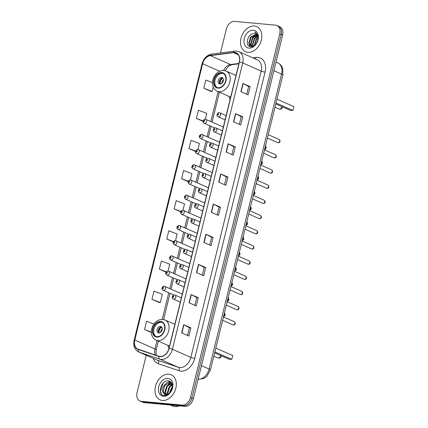 <?xml version="1.0" encoding="UTF-8"?>
<svg xmlns="http://www.w3.org/2000/svg" width="428" height="428" viewBox="0 0 428 428"><rect width="100%" height="100%" fill="white"/><g stroke="black" fill="none" stroke-linecap="round" stroke-linejoin="round"><path stroke-width="0.64" d="M167.91 345.364A15.162 11 -66.2 0 0 168.99 348.231M229.05 96.444A15.162 11 -66.2 0 0 230.13 99.317M146.226 355.272L137.072 392.546A8.581 6.227 -66.2 0 0 139.956 400.983L142.84 402.256A8.581 6.227 -66.2 0 0 144.29 402.625L184.96 406.365A8.581 6.227 -66.2 0 0 193.333 398.725L282.619 35.219A8.581 6.227 -66.2 0 0 279.73 26.782L278.291 26.145A8.581 6.227 -66.2 0 1 281.18 34.582A8.581 6.227 -66.2 0 0 278.291 26.145L276.852 25.509A8.581 6.227 -66.2 0 0 275.402 25.14L234.731 21.4A8.581 6.227 -66.2 0 0 226.359 29.04L220.484 52.96M139.956 400.983A8.581 6.227 -66.2 0 0 141.406 401.352L182.077 405.091A8.581 6.227 -66.2 0 0 190.449 397.452L191.894 398.088L281.18 34.582L191.894 398.088A8.581 6.227 -66.2 0 1 183.516 405.728A8.581 6.227 -66.2 0 0 191.894 398.088L193.333 398.725M141.406 401.352L142.845 401.988L183.516 405.728L142.845 401.988A8.581 6.227 -66.2 0 1 141.401 401.619A8.581 6.227 -66.2 0 0 142.845 401.988L144.29 402.625M254.393 26.012A13.733 9.962 -66.2 0 0 241.451 36.674A13.733 9.962 -66.2 0 0 245.613 51.735A13.733 9.962 -66.2 0 0 247.93 52.328A13.733 9.962 -66.2 0 0 260.871 41.666A13.733 9.962 -66.2 0 0 256.709 26.606A13.733 9.962 -66.2 0 0 254.393 26.012A13.733 9.962 -66.2 0 0 241.451 36.674A13.733 9.962 -66.2 0 0 245.613 51.735A13.733 9.962 -66.2 0 0 247.93 52.328A13.733 9.962 -66.2 0 0 260.871 41.666A13.733 9.962 -66.2 0 0 256.709 26.606A13.733 9.962 -66.2 0 0 254.393 26.012M168.878 374.163A13.733 9.962 -66.2 0 0 155.936 384.825A13.733 9.962 -66.2 0 0 160.099 399.886A13.733 9.962 -66.2 0 0 162.415 400.48A13.733 9.962 -66.2 0 0 175.357 389.822A13.733 9.962 -66.2 0 0 171.195 374.762A13.733 9.962 -66.2 0 0 168.878 374.163A13.733 9.962 -66.2 0 0 155.936 384.825A13.733 9.962 -66.2 0 0 160.099 399.886A13.733 9.962 -66.2 0 0 162.415 400.48A13.733 9.962 -66.2 0 0 175.357 389.822A13.733 9.962 -66.2 0 0 171.195 374.762A13.733 9.962 -66.2 0 0 168.878 374.163M234.672 52.617A9.154 6.639 113.8 0 1 236.213 53.013A9.154 6.639 113.8 0 1 239.295 62.012L168.969 348.322A9.154 6.639 113.8 0 1 158.895 356.23L138.26 349.232A9.154 6.639 113.8 0 1 137.859 349.077A9.154 6.639 113.8 0 1 134.777 340.078L202.653 63.745A9.154 6.639 113.8 0 1 210.378 55.624L233.463 52.644A9.154 6.639 113.8 0 1 234.672 52.617M234.726 52.398A9.384 6.805 -66.2 0 0 233.485 52.425L210.399 55.405A9.384 6.805 -66.2 0 0 202.481 63.729L134.611 340.062A9.384 6.805 -66.2 0 0 138.174 349.446L158.809 356.444A9.384 6.805 -66.2 0 0 169.14 348.339L239.466 62.028A9.384 6.805 -66.2 0 0 234.726 52.398M181.659 332.914L188.866 336.092L190.883 327.869L183.676 324.686L181.659 332.914M187.48 335.482L189.39 327.72L183.901 324.799A2.29 0.374 -166.2 0 0 183.676 324.686M189.385 327.73L190.883 327.869M189.064 302.757L196.27 305.94L198.292 297.717L191.086 294.534L189.064 302.757M194.89 305.33L196.794 297.567L191.311 294.641A2.29 0.374 -166.2 0 0 191.086 294.534M196.789 297.578L198.292 297.717M196.473 272.604L203.68 275.782L205.697 267.559L198.49 264.376L196.473 272.604M202.294 275.172L204.199 267.409L198.715 264.488A2.29 0.374 -166.2 0 0 198.49 264.376M204.199 267.42L205.697 267.559M203.878 242.446L211.084 245.629L213.107 237.406L205.9 234.223L203.878 242.446M209.699 245.019L211.609 237.256L206.125 234.33A2.29 0.374 -166.2 0 0 205.9 234.223M211.603 237.267L213.107 237.406M240.911 91.672L248.117 94.856L250.139 86.627L242.933 83.449L240.911 91.672M246.737 94.24L248.641 86.477L243.158 83.556A2.29 0.374 -166.2 0 0 242.933 83.449M248.641 86.493L250.139 86.627M233.506 121.825L240.713 125.008L242.735 116.785L235.528 113.602L233.506 121.825M239.327 124.398L241.237 116.635L235.748 113.709A2.29 0.374 -166.2 0 0 235.528 113.602M241.232 116.646L242.735 116.785M226.096 151.983L233.303 155.166L235.325 146.938L228.119 143.76L226.096 151.983M231.923 154.551L233.827 146.788L228.343 143.867A2.29 0.374 -166.2 0 0 228.119 143.76M233.827 146.804L235.325 146.938M218.692 182.135L225.898 185.319L227.921 177.096L220.714 173.912L218.692 182.135M224.513 184.709L226.423 176.946L220.939 174.019A2.29 0.374 -166.2 0 0 220.714 173.912M226.417 176.957L227.921 177.096M211.288 212.293L218.494 215.477L220.511 207.248L213.305 204.065L211.288 212.293M217.108 214.861L219.013 207.099L213.529 204.177A2.29 0.374 -166.2 0 0 213.305 204.065M219.013 207.115L220.511 207.248M190.449 397.452L279.735 33.946A8.581 6.227 -66.2 0 0 276.852 25.509M168.252 271.101A2.145 1.557 113.8 0 1 168.611 271.192L168.044 271.047L169.734 264.156L161.383 260.968L159.36 269.191L166.069 272.154M151.956 299.343L160.307 302.532L162.33 294.309L153.973 291.12L151.956 299.343L159.168 302.5M153.898 324.076L146.569 321.278L144.546 329.501L151.357 332.508M190.631 179.979A2.145 1.557 113.8 0 1 190.995 180.07L190.428 179.926L191.953 173.688L183.601 170.499L181.579 178.727L188.208 181.649M198.094 149.602A2.145 1.557 113.8 0 1 198.453 149.698L197.886 149.549L199.362 143.535L191.006 140.347L188.989 148.57L195.623 151.501M205.344 119.177L206.767 113.377L198.415 110.189L196.393 118.417L203.065 121.359M212.491 82.583L205.82 80.036L203.803 88.259L211.015 91.415M175.71 240.729A2.145 1.557 113.8 0 1 176.074 240.82L175.507 240.675L177.144 233.998L168.787 230.81L166.765 239.038L173.431 241.975M183.173 210.351A2.145 1.557 113.8 0 1 183.532 210.448L182.965 210.298L184.548 203.846L176.192 200.657L174.175 208.88L180.809 211.812M174.175 208.88L180.958 211.469M181.579 178.727L188.32 181.295M188.989 148.57L195.708 151.132M196.393 118.417L203.113 120.98M203.803 88.259L212.154 91.448L213.246 87.012M212.154 91.448L210.934 91.41M166.765 239.038L173.613 241.649M159.36 269.191L166.289 271.834M160.307 302.532L159.088 302.494M144.546 329.501L151.346 332.096M256.072 43.956L257.806 40.168M257.116 42.27L257.281 41.917M254.269 45.726L256.035 39.339L257.929 37.611M254.639 45.443L256.484 39.537L257.977 38.087M252.953 46.272L252.408 44.603L254.232 38.541L257.544 36.155M253.258 46.187L252.857 44.806L254.681 38.739L257.667 36.471M251.835 46.358L250.605 43.811L252.429 37.744L256.955 35.139M252.103 46.368L251.059 44.009L252.878 37.942L257.116 35.364M254.243 45.742L251.889 46.363L250.867 46.112L248.807 43.014L250.626 36.947L256.228 34.427M251.097 46.197L249.256 43.212L251.081 37.15L256.42 34.582M254.483 33.769C247.732 32.485 244.228 46.534 250.658 46.78C254.981 47.62 259.7 40.13 257.833 35.257L254.692 32.009C257.485 33.673 258.507 36.471 257.752 40.403A6.468 4.692 -66.2 0 0 255.575 34.047A6.468 4.692 -66.2 0 0 254.483 33.769L255.607 34.063M257.752 40.403L257.501 41.388M253.355 30.233A9.33 6.768 -66.2 0 0 244.254 38.536A9.33 6.768 -66.2 0 0 248.968 48.107A9.33 6.768 -66.2 0 0 258.068 39.804A9.33 6.768 -66.2 0 0 253.355 30.233M254.692 32.009L255.206 32.191M249.711 46.524L248.78 42.816M255.698 37.108L257.405 35.85M250.685 45.93L250.444 44.908L252.632 37.359L256.212 34.556M221.693 72.953A7.725 5.601 -66.2 0 0 214.417 78.95A7.725 5.601 -66.2 0 0 216.755 87.419A7.725 5.601 -66.2 0 0 218.061 87.756A7.725 5.601 -66.2 0 0 225.337 81.759A7.725 5.601 -66.2 0 0 222.999 73.29A7.725 5.601 -66.2 0 0 221.693 72.953M223.437 73.514A7.725 5.601 -66.2 0 0 222.597 73.349A7.725 5.601 -66.2 0 0 215.428 79.03A7.725 5.601 -66.2 0 0 217.221 87.59M275.787 103.929L289.938 110.178L292.902 110.451L293.849 106.615L276.959 99.157M292.902 110.451L276.017 102.993M221.586 77.463A3.435 2.493 -66.2 0 0 218.35 80.127A3.435 2.493 -66.2 0 0 219.393 83.893A3.435 2.493 -66.2 0 0 219.971 84.043A3.435 2.493 -66.2 0 0 223.207 81.379A3.435 2.493 -66.2 0 0 222.164 77.612A3.435 2.493 -66.2 0 0 221.586 77.463M222.742 78.014A3.435 2.493 -66.2 0 0 219.762 80.303A3.435 2.493 -66.2 0 0 220.078 84.049M219.815 83.722A4.58 3.322 113.8 0 1 222.325 78.04M220.388 84.038A4.007 2.905 113.8 0 1 222.945 78.254M170.301 405.016L172.479 405.979A14.306 10.379 -66.2 0 0 174.892 406.6A14.306 10.379 -66.2 0 0 179.386 405.856M169.477 393.059L171.43 387.896L172.516 386.789M170.103 392.476L172.431 387.661M167.551 394.129L167.241 392.915L169.146 386.885L172.307 384.59M167.985 393.969L167.813 393.166L169.718 387.137L172.404 385.029M166.032 394.327L164.951 391.904L166.856 385.874L171.815 383.301M166.385 394.332L165.524 392.155L167.428 386.126L171.944 383.558M163.207 392.583A6.468 4.692 -66.2 0 0 164.834 394.038A6.468 4.692 -66.2 0 0 165.925 394.316A6.468 4.692 -66.2 0 0 170.071 392.513C173.902 388.913 172.982 381.278 168.643 380.893C161.163 379.401 156.926 394.793 163.871 395.606L164.224 395.654C165.802 395.777 167.348 395.226 168.862 394.006L165.09 394.974L163.207 392.583C160.864 389.106 165.331 381.466 169.857 382.316L171.617 382.953M165.048 394.118L163.239 391.144L165.138 385.114L170.43 382.568L171.312 382.771M167.84 378.384A9.33 6.768 -66.2 0 0 158.74 386.687A9.33 6.768 -66.2 0 0 163.453 396.264A9.33 6.768 -66.2 0 0 172.554 387.961A9.33 6.768 -66.2 0 0 167.84 378.384M171.992 383.675A14.306 10.379 -66.2 0 0 171.221 384.59M161.624 394.252L160.457 391.401L163.164 383.081M166.085 383.424L169.825 381.273M168.37 384.435L170.986 382.669M171.564 382.867L171.034 382.632L171.328 382.53M170.66 385.446L172.206 384.242M160.554 321.867A7.725 5.601 -66.2 0 0 153.278 327.864A7.725 5.601 -66.2 0 0 155.615 336.338A7.725 5.601 -66.2 0 0 156.921 336.67A7.725 5.601 -66.2 0 0 164.197 330.678A7.725 5.601 -66.2 0 0 161.859 322.204A7.725 5.601 -66.2 0 0 160.554 321.867M162.298 322.428A7.725 5.601 -66.2 0 0 161.458 322.268A7.725 5.601 -66.2 0 0 154.289 327.944A7.725 5.601 -66.2 0 0 156.081 336.51M214.647 352.843L228.798 359.097L231.762 359.365L232.709 355.529L215.819 348.071M231.762 359.365L214.877 351.907M160.446 326.377A3.435 2.493 -66.2 0 0 157.21 329.046A3.435 2.493 -66.2 0 0 158.253 332.807A3.435 2.493 -66.2 0 0 158.831 332.957A3.435 2.493 -66.2 0 0 162.068 330.293A3.435 2.493 -66.2 0 0 161.024 326.527A3.435 2.493 -66.2 0 0 160.446 326.377M161.602 326.928A3.435 2.493 -66.2 0 0 158.622 329.218A3.435 2.493 -66.2 0 0 158.938 332.963M158.676 332.642A4.58 3.322 113.8 0 1 161.185 326.955M159.248 332.952A4.007 2.905 113.8 0 1 161.805 327.169M198.121 379.24A11.444 8.303 -66.2 0 0 209.11 369.043L281.56 74.071A11.444 8.303 -66.2 0 0 277.708 62.82C281.704 64.895 282.56 67.924 282.753 68.619L282.881 75.044L210.426 370.017A5.724 0.931 13.8 0 0 209.11 369.043L201.454 365.662M273.909 70.69L281.56 74.071A5.724 0.931 13.8 0 1 282.881 75.044M282.619 35.219L279.735 33.946M184.96 406.365L182.077 405.091M252.804 57.839L255.971 57.427A14.306 10.379 113.8 0 1 265.087 72.07L194.761 358.38A2.862 0.465 13.8 0 1 190.845 357.391L261.166 71.08A11.444 8.303 -66.2 0 0 257.319 59.834L238.872 51.686A11.444 8.303 113.8 0 1 242.719 62.932A2.862 0.465 -166.2 0 0 239.466 62.028M194.761 358.38A14.306 10.379 113.8 0 1 180.803 371.113A14.306 10.379 113.8 0 1 179.016 370.734L158.381 363.736A14.306 10.379 113.8 0 1 153.219 358.359M179.674 367.577A11.444 8.303 -66.2 0 0 190.845 357.391L172.393 349.243A11.444 8.303 113.8 0 1 159.799 359.124L139.164 352.126A11.444 8.303 113.8 0 1 138.661 351.934L157.113 360.082A11.444 8.303 -66.2 0 0 157.611 360.274L178.246 367.272A11.444 8.303 -66.2 0 0 179.674 367.577M238.872 51.686L236.529 51.082L234.763 51.114A2.862 1.803 82.6 0 0 233.485 52.425M234.763 51.114L211.678 54.094C206.868 55.105 203.653 58.363 202.027 63.868A2.862 0.465 13.8 0 1 202.481 63.729M134.611 340.062A2.862 0.465 -166.2 0 0 134.151 340.196C133.049 345.76 134.553 349.676 138.661 351.934M138.174 349.446A2.862 1.963 108.7 0 0 139.164 352.126L157.611 360.274A2.862 1.963 -71.3 0 1 158.381 363.736M211.678 54.094A2.862 1.803 82.6 0 0 210.399 55.405M158.809 356.444A2.862 1.963 108.7 0 0 159.799 359.124L178.246 367.272A2.862 1.963 -71.3 0 1 179.016 370.734M169.14 348.339A2.862 0.465 13.8 0 1 172.393 349.243L242.719 62.932L261.166 71.08A2.862 0.465 13.8 0 0 265.087 72.07M255.971 57.427A2.862 1.803 -97.4 0 1 255.382 58.978M134.777 340.078L154.957 348.991A9.154 6.639 -66.2 0 0 155.246 354.994M233.463 52.644L238.348 54.8M210.378 55.624L230.553 64.532A9.154 6.639 -66.2 0 0 223.593 70.47M238.942 63.451L230.553 64.532A5.152 3.247 -97.4 0 0 231.746 64.719L228.386 66.345L225.048 70.695M202.653 63.745L219.639 71.246M218.168 91.64L210.833 121.493M209.795 125.725L207.104 136.682M206.066 140.914L203.375 151.87M202.337 156.102L199.646 167.059M198.603 171.291L195.912 182.242M194.874 186.474L192.183 197.431M191.145 201.663L188.454 212.62M187.416 216.852L184.725 227.803M183.682 232.04L180.991 242.992M179.953 247.224L177.262 258.18M176.224 262.412L173.533 273.369M172.495 277.601L169.804 288.552M168.76 292.784L162.233 319.374M157.028 340.56L154.957 348.991A5.152 0.84 13.8 0 1 156.145 349.869L156.086 355.277M211.512 212.39L213.529 204.177M218.917 182.237L220.939 174.019M226.326 152.079L228.343 143.867M233.731 121.927L235.748 113.709M241.141 91.774L243.158 83.556M204.103 242.548L206.125 234.33M196.698 272.7L198.715 264.488M189.294 302.858L191.311 294.641M181.884 333.011L183.901 324.799M217.959 88.168A8.153 5.917 -66.2 0 0 225.914 80.908A8.153 5.917 -66.2 0 0 221.795 72.541A8.153 5.917 -66.2 0 0 213.84 79.801A8.153 5.917 -66.2 0 0 217.959 88.168M235.999 75.435L226.128 71.075A11.016 7.993 113.8 0 1 229.467 83.155A11.016 7.993 113.8 0 1 219.088 91.704A11.016 7.993 113.8 0 1 217.226 91.228L230.66 97.161M281.822 106.593A2.29 1.659 113.8 0 1 281.747 107.086A2.29 1.659 113.8 0 1 279.511 109.124A2.29 1.659 113.8 0 1 279.126 109.022A2.29 2.29 0 0 0 282.336 106.823M221.913 83.326A3.322 2.408 113.8 0 1 223.443 79.854M222.849 82.171A3.146 2.284 113.8 0 1 223.223 81.331M156.819 337.082A8.153 5.917 -66.2 0 0 164.775 329.828A8.153 5.917 -66.2 0 0 160.655 321.46A8.153 5.917 -66.2 0 0 152.7 328.715A8.153 5.917 -66.2 0 0 156.819 337.082M174.859 324.349L164.989 319.989A11.016 7.993 113.8 0 1 168.327 332.069A11.016 7.993 113.8 0 1 157.948 340.618A11.016 7.993 113.8 0 1 156.086 340.142L169.52 346.075M220.682 355.513A2.29 1.659 113.8 0 1 220.607 356A2.29 1.659 113.8 0 1 218.371 358.038A2.29 1.659 113.8 0 1 217.986 357.942A2.29 2.29 0 0 0 221.196 355.738M160.773 332.24A3.322 2.408 113.8 0 1 162.303 328.774M161.709 331.085A3.146 2.284 113.8 0 1 162.084 330.245M279.093 139.485C280.517 140.32 280.388 142.818 278.2 142.754L277.702 142.626A1.717 1.247 -66.2 0 0 277.991 142.701A1.717 1.247 -66.2 0 0 279.612 141.368A1.717 1.247 -66.2 0 0 279.093 139.485L268.233 134.686M218.441 116.855A2.145 1.557 113.8 0 1 218.077 116.758C215.6 115.881 217.889 111.943 219.243 112.687L219.81 112.837A2.145 1.557 113.8 0 1 220.463 115.186A2.145 1.557 113.8 0 1 218.441 116.855M218.21 113.714A0.717 0.519 -66.2 0 0 217.873 115.084A0.717 0.519 -66.2 0 0 218.21 113.714M219.452 112.741A2.145 1.557 113.8 0 1 219.81 112.837L226.128 115.624M275.359 154.669C276.788 155.508 276.659 158.007 274.471 157.937L273.974 157.809A1.717 1.247 -66.2 0 0 274.262 157.884A1.717 1.247 -66.2 0 0 275.883 156.552A1.717 1.247 -66.2 0 0 275.359 154.669L264.499 149.875M214.712 132.038A2.145 1.557 113.8 0 1 214.348 131.947C211.865 131.064 214.161 127.132 215.514 127.876L216.081 128.02A2.145 1.557 113.8 0 1 216.734 130.374A2.145 1.557 113.8 0 1 214.712 132.038M214.482 128.903A0.717 0.519 -66.2 0 0 214.144 130.273A0.717 0.519 -66.2 0 0 214.482 128.903M215.717 127.929A2.145 1.557 113.8 0 1 216.081 128.02L222.394 130.813M271.63 169.857C273.059 170.697 272.93 173.19 270.737 173.126L270.245 172.998A1.717 1.247 -66.2 0 0 270.533 173.073A1.717 1.247 -66.2 0 0 272.149 171.74A1.717 1.247 -66.2 0 0 271.63 169.857L260.77 165.064M210.977 147.227A2.145 1.557 113.8 0 1 210.619 147.136C208.136 146.253 210.432 142.321 211.785 143.064L212.352 143.209A2.145 1.557 113.8 0 1 213 145.563A2.145 1.557 113.8 0 1 210.977 147.227M210.753 144.086A0.717 0.519 -66.2 0 0 210.416 145.461A0.717 0.519 -66.2 0 0 210.753 144.086M211.988 143.118A2.145 1.557 113.8 0 1 212.352 143.209L218.665 145.996M267.901 185.046C269.33 185.88 269.196 188.379 267.008 188.315L266.516 188.186A1.717 1.247 -66.2 0 0 266.805 188.261A1.717 1.247 -66.2 0 0 268.42 186.929A1.717 1.247 -66.2 0 0 267.901 185.046L257.041 180.247M207.248 162.415A2.145 1.557 113.8 0 1 206.885 162.324C204.407 161.442 206.697 157.509 208.051 158.248L208.623 158.397A2.145 1.557 113.8 0 1 209.271 160.751A2.145 1.557 113.8 0 1 207.248 162.415M207.024 159.275A0.717 0.519 -66.2 0 0 206.687 160.644A0.717 0.519 -66.2 0 0 207.024 159.275M208.259 158.301A2.145 1.557 113.8 0 1 208.623 158.397L214.936 161.185M264.172 200.234C265.595 201.069 265.467 203.568 263.279 203.503L262.781 203.375A1.717 1.247 -66.2 0 0 263.07 203.45A1.717 1.247 -66.2 0 0 264.691 202.112A1.717 1.247 -66.2 0 0 264.172 200.234L253.312 195.436M203.519 177.604A2.145 1.557 113.8 0 1 203.156 177.508C200.679 176.625 202.968 172.693 204.322 173.436L204.889 173.581A2.145 1.557 113.8 0 1 205.542 175.935A2.145 1.557 113.8 0 1 203.519 177.604M203.289 174.464A0.717 0.519 -66.2 0 0 202.952 175.833A0.717 0.519 -66.2 0 0 203.289 174.464M204.531 173.49A2.145 1.557 113.8 0 1 204.889 173.581L211.207 176.373M260.438 215.418C261.866 216.258 261.738 218.756 259.55 218.687L259.052 218.558A1.717 1.247 -66.2 0 0 259.341 218.633A1.717 1.247 -66.2 0 0 260.962 217.301A1.717 1.247 -66.2 0 0 260.438 215.418L249.578 210.624M199.79 192.787A2.145 1.557 113.8 0 1 199.427 192.696C196.944 191.814 199.239 187.881 200.593 188.625L201.16 188.769A2.145 1.557 113.8 0 1 201.813 191.123A2.145 1.557 113.8 0 1 199.79 192.787M199.56 189.652A0.717 0.519 -66.2 0 0 199.223 191.022A0.717 0.519 -66.2 0 0 199.56 189.652M200.796 188.678A2.145 1.557 113.8 0 1 201.16 188.769L207.473 191.562M256.709 230.606C258.137 231.446 258.004 233.939 255.816 233.875L255.323 233.747A1.717 1.247 -66.2 0 0 255.612 233.822A1.717 1.247 -66.2 0 0 257.228 232.49A1.717 1.247 -66.2 0 0 256.709 230.606L245.849 225.813M196.056 207.976A2.145 1.557 113.8 0 1 195.698 207.885C193.215 207.002 195.51 203.07 196.864 203.808L197.431 203.958A2.145 1.557 113.8 0 1 198.078 206.312A2.145 1.557 113.8 0 1 196.056 207.976M195.831 204.835A0.717 0.519 -66.2 0 0 195.494 206.21A0.717 0.519 -66.2 0 0 195.831 204.835M197.067 203.867A2.145 1.557 113.8 0 1 197.431 203.958L203.744 206.745M252.98 245.795C254.409 246.63 254.275 249.128 252.087 249.064L251.594 248.936A1.717 1.247 -66.2 0 0 251.883 249.01A1.717 1.247 -66.2 0 0 253.499 247.678A1.717 1.247 -66.2 0 0 252.98 245.795L242.12 240.996M192.327 223.165A2.145 1.557 113.8 0 1 191.963 223.068C189.486 222.191 191.776 218.259 193.13 218.997L193.697 219.147A2.145 1.557 113.8 0 1 194.349 221.495A2.145 1.557 113.8 0 1 192.327 223.165M192.102 220.024A0.717 0.519 -66.2 0 0 191.765 221.394A0.717 0.519 -66.2 0 0 192.102 220.024M193.338 219.05A2.145 1.557 113.8 0 1 193.697 219.147L200.015 221.934M249.251 260.978C250.674 261.818 250.546 264.317 248.358 264.253L247.86 264.124A1.717 1.247 -66.2 0 0 248.149 264.194A1.717 1.247 -66.2 0 0 249.77 262.862A1.717 1.247 -66.2 0 0 249.251 260.978L238.385 256.185M188.598 238.353A2.145 1.557 113.8 0 1 188.234 238.257C185.757 237.374 188.047 233.442 189.401 234.186L189.968 234.33A2.145 1.557 113.8 0 1 190.621 236.684A2.145 1.557 113.8 0 1 188.598 238.353M188.368 235.213A0.717 0.519 -66.2 0 0 188.031 236.582A0.717 0.519 -66.2 0 0 188.368 235.213M189.609 234.239A2.145 1.557 113.8 0 1 189.968 234.33L196.286 237.123M245.517 276.167C246.945 277.007 246.817 279.505 244.629 279.436L244.131 279.307A1.717 1.247 -66.2 0 0 244.42 279.382A1.717 1.247 -66.2 0 0 246.036 278.05A1.717 1.247 -66.2 0 0 245.517 276.167L234.656 271.373M184.869 253.536A2.145 1.557 113.8 0 1 184.505 253.446C182.023 252.563 184.318 248.631 185.672 249.374L186.239 249.519A2.145 1.557 113.8 0 1 186.886 251.873A2.145 1.557 113.8 0 1 184.869 253.536M184.639 250.401A0.717 0.519 -66.2 0 0 184.302 251.771A0.717 0.519 -66.2 0 0 184.639 250.401M185.875 249.428A2.145 1.557 113.8 0 1 186.239 249.519L192.552 252.306M241.788 291.356C243.216 292.19 243.083 294.689 240.894 294.625L240.402 294.496A1.717 1.247 -66.2 0 0 240.691 294.571A1.717 1.247 -66.2 0 0 242.307 293.239A1.717 1.247 -66.2 0 0 241.788 291.356L230.927 286.557M181.135 268.725A2.145 1.557 113.8 0 1 180.776 268.634C178.294 267.751 180.589 263.819 181.943 264.558L182.51 264.707A2.145 1.557 113.8 0 1 183.157 267.061A2.145 1.557 113.8 0 1 181.135 268.725M180.91 265.585A0.717 0.519 -66.2 0 0 180.573 266.954A0.717 0.519 -66.2 0 0 180.91 265.585M182.146 264.611A2.145 1.557 113.8 0 1 182.51 264.707L188.823 267.495M238.059 306.544C239.487 307.379 239.354 309.877 237.166 309.813L236.668 309.685A1.717 1.247 -66.2 0 0 236.962 309.76A1.717 1.247 -66.2 0 0 238.578 308.428A1.717 1.247 -66.2 0 0 238.059 306.544L227.198 301.745M177.406 283.914A2.145 1.557 113.8 0 1 177.042 283.817C174.565 282.94 176.855 279.002 178.209 279.746L178.776 279.896A2.145 1.557 113.8 0 1 179.428 282.245A2.145 1.557 113.8 0 1 177.406 283.914M177.176 280.773A0.717 0.519 -66.2 0 0 176.844 282.143A0.717 0.519 -66.2 0 0 177.176 280.773M178.417 279.8A2.145 1.557 113.8 0 1 178.776 279.896L185.094 282.683M234.325 321.728C235.753 322.568 235.625 325.066 233.437 324.996L232.939 324.868A1.717 1.247 -66.2 0 0 233.228 324.943A1.717 1.247 -66.2 0 0 234.849 323.611A1.717 1.247 -66.2 0 0 234.325 321.728L223.464 316.934M173.677 299.102A2.145 1.557 113.8 0 1 173.313 299.006C170.836 298.123 173.126 294.191 174.48 294.935L175.047 295.079A2.145 1.557 113.8 0 1 175.699 297.433A2.145 1.557 113.8 0 1 173.677 299.102M173.447 295.962A0.717 0.519 -66.2 0 0 173.11 297.332A0.717 0.519 -66.2 0 0 173.447 295.962M174.688 294.988A2.145 1.557 113.8 0 1 175.047 295.079L181.365 297.872M264.697 149.067A1.717 1.247 -66.2 0 0 265.772 147.66A1.717 1.247 -66.2 0 0 265.424 146.114M205.552 119.23A2.145 1.557 113.8 0 1 205.916 119.321A2.145 1.557 113.8 0 1 206.564 121.675A2.145 1.557 113.8 0 1 204.541 123.339A2.145 1.557 113.8 0 1 204.183 123.248L214.813 127.945M203.979 121.573A0.717 0.519 -66.2 0 0 204.316 120.204A0.717 0.519 -66.2 0 0 203.979 121.573M260.968 164.256A1.717 1.247 -66.2 0 0 262.043 162.843A1.717 1.247 -66.2 0 0 261.695 161.303M201.823 134.419A2.145 1.557 113.8 0 1 202.187 134.51A2.145 1.557 113.8 0 1 202.835 136.864A2.145 1.557 113.8 0 1 200.812 138.528A2.145 1.557 113.8 0 1 200.448 138.437L211.084 143.129M200.251 136.762A0.717 0.519 -66.2 0 0 200.588 135.387A0.717 0.519 -66.2 0 0 200.251 136.762M257.239 179.444A1.717 1.247 -66.2 0 0 258.309 178.032A1.717 1.247 -66.2 0 0 257.961 176.491M215.867 157.386L198.453 149.698A2.145 1.557 113.8 0 1 199.106 152.047A2.145 1.557 113.8 0 1 197.083 153.716A2.145 1.557 113.8 0 1 196.72 153.62L207.355 158.317M196.516 151.945A0.717 0.519 -66.2 0 0 196.853 150.576A0.717 0.519 -66.2 0 0 196.516 151.945M253.504 194.633A1.717 1.247 -66.2 0 0 254.58 193.221A1.717 1.247 -66.2 0 0 254.232 191.68M194.36 164.791A2.145 1.557 113.8 0 1 194.724 164.882A2.145 1.557 113.8 0 1 195.377 167.236A2.145 1.557 113.8 0 1 193.354 168.905A2.145 1.557 113.8 0 1 192.991 168.809L203.621 173.506M192.787 167.134A0.717 0.519 -66.2 0 0 193.124 165.764A0.717 0.519 -66.2 0 0 192.787 167.134M249.775 209.816A1.717 1.247 -66.2 0 0 250.851 208.409A1.717 1.247 -66.2 0 0 250.503 206.863M208.409 187.764L190.995 180.07A2.145 1.557 113.8 0 1 191.642 182.424A2.145 1.557 113.8 0 1 189.62 184.088A2.145 1.557 113.8 0 1 189.262 183.997L199.892 188.695M189.058 182.323A0.717 0.519 -66.2 0 0 189.395 180.953A0.717 0.519 -66.2 0 0 189.058 182.323M246.047 225.005A1.717 1.247 -66.2 0 0 247.122 223.593A1.717 1.247 -66.2 0 0 246.774 222.052M186.902 195.163A2.145 1.557 113.8 0 1 187.261 195.259A2.145 1.557 113.8 0 1 187.913 197.613A2.145 1.557 113.8 0 1 185.891 199.277A2.145 1.557 113.8 0 1 185.527 199.186L196.163 203.878M185.329 197.506A0.717 0.519 -66.2 0 0 185.666 196.136A0.717 0.519 -66.2 0 0 185.329 197.506M242.318 240.194A1.717 1.247 -66.2 0 0 243.388 238.781A1.717 1.247 -66.2 0 0 243.04 237.24M200.946 218.136L183.532 210.448A2.145 1.557 113.8 0 1 184.184 212.796A2.145 1.557 113.8 0 1 182.162 214.465A2.145 1.557 113.8 0 1 181.798 214.369L192.429 219.066M181.595 212.695A0.717 0.519 -66.2 0 0 181.932 211.325A0.717 0.519 -66.2 0 0 181.595 212.695M238.583 255.382A1.717 1.247 -66.2 0 0 239.659 253.97A1.717 1.247 -66.2 0 0 239.311 252.429M179.439 225.54A2.145 1.557 113.8 0 1 179.803 225.631A2.145 1.557 113.8 0 1 180.45 227.985A2.145 1.557 113.8 0 1 178.433 229.649A2.145 1.557 113.8 0 1 178.069 229.558L188.7 234.255M177.866 227.883A0.717 0.519 -66.2 0 0 178.203 226.514A0.717 0.519 -66.2 0 0 177.866 227.883M234.854 270.566A1.717 1.247 -66.2 0 0 235.93 269.153A1.717 1.247 -66.2 0 0 235.582 267.612M193.488 248.513L176.074 240.82A2.145 1.557 113.8 0 1 176.721 243.174A2.145 1.557 113.8 0 1 174.699 244.837A2.145 1.557 113.8 0 1 174.34 244.746L184.971 249.444M174.137 243.072A0.717 0.519 -66.2 0 0 174.474 241.697A0.717 0.519 -66.2 0 0 174.137 243.072M231.125 285.754A1.717 1.247 -66.2 0 0 232.201 284.342A1.717 1.247 -66.2 0 0 231.853 282.801M171.981 255.912A2.145 1.557 113.8 0 1 172.34 256.008A2.145 1.557 113.8 0 1 172.992 258.362A2.145 1.557 113.8 0 1 170.97 260.026A2.145 1.557 113.8 0 1 170.606 259.935L181.242 264.627M170.408 258.255A0.717 0.519 -66.2 0 0 170.74 256.886A0.717 0.519 -66.2 0 0 170.408 258.255M227.396 300.943A1.717 1.247 -66.2 0 0 228.466 299.53A1.717 1.247 -66.2 0 0 228.119 297.99M186.025 278.885L168.611 271.192A2.145 1.557 113.8 0 1 169.263 273.546A2.145 1.557 113.8 0 1 167.241 275.215A2.145 1.557 113.8 0 1 166.877 275.118L177.508 279.816M166.674 273.444A0.717 0.519 -66.2 0 0 167.011 272.074A0.717 0.519 -66.2 0 0 166.674 273.444M223.662 316.126A1.717 1.247 -66.2 0 0 224.737 314.719A1.717 1.247 -66.2 0 0 224.39 313.173M164.518 286.289A2.145 1.557 113.8 0 1 164.882 286.38A2.145 1.557 113.8 0 1 165.529 288.734A2.145 1.557 113.8 0 1 163.507 290.398A2.145 1.557 113.8 0 1 163.148 290.307L173.779 295.004M162.945 288.632A0.717 0.519 -66.2 0 0 163.282 287.263A0.717 0.519 -66.2 0 0 162.945 288.632M210.426 370.017L206.885 376.308L203.947 378.427L198.089 379.358M277.708 62.82L276.023 62.076M202.027 63.868L134.151 340.196M219.436 92.202L212.101 122.055M211.063 126.287L208.372 137.244M207.334 141.475L204.643 152.427M203.6 156.659L200.909 167.616M199.871 171.847L197.18 182.804M196.142 187.036L193.451 197.993M192.413 202.225L189.722 213.176M188.678 217.408L185.987 228.365M184.95 232.597L182.258 243.553M181.221 247.785L178.53 258.737M177.492 262.974L174.801 273.925M173.757 278.157L171.066 289.114M170.028 293.346L163.598 319.539M158.296 341.116L156.145 349.869M238.856 63.804L231.746 64.719M251.316 46.31L250.867 46.112M226.128 71.075L223.86 70.486C219.259 70.449 215.798 72.947 213.486 77.987C212.507 80.448 212.245 82.866 212.705 85.247C213.074 86.745 213.524 89.163 217.226 91.228M274.985 107.193L279.126 109.022M164.989 319.989L162.72 319.406C158.119 319.363 154.658 321.867 152.347 326.901C151.368 329.362 151.105 331.78 151.566 334.166C151.935 335.659 152.384 338.083 156.086 340.142M213.845 356.112L217.986 357.942M277.702 142.626L267.398 138.073M225.085 119.856L218.077 116.758M273.974 157.809L263.669 153.261M221.356 135.045L214.348 131.947M270.245 172.998L259.94 168.445M217.627 150.228L210.619 147.136M266.516 188.186L256.206 183.633M213.898 165.417L206.885 162.324M262.781 203.375L252.477 198.822M210.164 180.605L203.156 177.508M259.052 218.558L248.748 214.011M206.435 195.794L199.427 192.696M255.323 233.747L245.019 229.194M202.706 210.977L195.698 207.885M251.594 248.936L241.285 244.383M198.977 226.166L191.963 223.068M247.86 264.124L237.556 259.571M195.243 241.355L188.234 238.257M244.131 279.307L233.827 274.76M191.514 256.543L184.505 253.446M240.402 294.496L230.098 289.943M187.785 271.726L180.776 268.634M236.668 309.685L226.364 305.132M184.056 286.915L177.042 283.817M232.939 324.868L222.635 320.321M180.322 302.104L173.313 299.006M265.194 145.969C266.623 146.809 266.494 149.308 264.301 149.238M223.33 127.014L205.349 119.177C204.878 118.85 204.183 119.3 203.257 120.514C202.754 121.52 203.059 122.429 204.183 123.248M261.465 161.158C262.894 161.998 262.76 164.491 260.572 164.427M219.601 142.198L201.615 134.36C201.149 134.039 200.448 134.488 199.528 135.703C199.025 136.703 199.33 137.618 200.448 138.437M257.736 176.347C259.159 177.181 259.031 179.68 256.843 179.616M197.886 149.549C197.415 149.228 196.72 149.672 195.799 150.886C195.291 151.892 195.601 152.801 196.72 153.62M254.002 191.53C255.43 192.37 255.302 194.868 253.114 194.804M212.138 172.575L194.157 164.737C193.686 164.416 192.991 164.86 192.065 166.075C191.562 167.081 191.872 167.99 192.991 168.809M250.273 206.719C251.701 207.559 251.568 210.057 249.38 209.988M190.428 179.926C189.957 179.6 189.262 180.049 188.336 181.263C187.833 182.269 188.138 183.179 189.262 183.997M246.544 221.907C247.973 222.742 247.839 225.24 245.651 225.176M204.68 202.947L186.694 195.109C186.228 194.788 185.527 195.232 184.607 196.452C184.104 197.452 184.409 198.367 185.527 199.186M242.815 237.096C244.238 237.931 244.11 240.429 241.922 240.365M182.965 210.298C182.494 209.977 181.798 210.421 180.878 211.635C180.37 212.641 180.68 213.551 181.798 214.369M239.081 252.279C240.509 253.119 240.381 255.618 238.193 255.548M197.217 233.324L179.236 225.486C178.765 225.165 178.069 225.609 177.144 226.824C176.641 227.83 176.951 228.739 178.069 229.558M235.352 267.468C236.78 268.308 236.647 270.806 234.458 270.737M175.507 240.675C175.036 240.349 174.34 240.798 173.415 242.013C172.912 243.013 173.217 243.928 174.34 244.746M231.623 282.657C233.051 283.491 232.918 285.99 230.729 285.925M189.754 263.696L171.772 255.858C171.307 255.537 170.606 255.981 169.686 257.196C169.178 258.202 169.488 259.117 170.606 259.935M227.889 297.845C229.317 298.68 229.189 301.178 227.001 301.114M168.044 271.047C167.573 270.726 166.877 271.17 165.952 272.385C165.449 273.39 165.759 274.3 166.877 275.118M224.16 313.029C225.588 313.868 225.46 316.367 223.272 316.297M182.296 294.073L164.315 286.236C163.844 285.909 163.148 286.359 162.223 287.573C161.72 288.579 162.03 289.489 163.148 290.307"/></g></svg>
